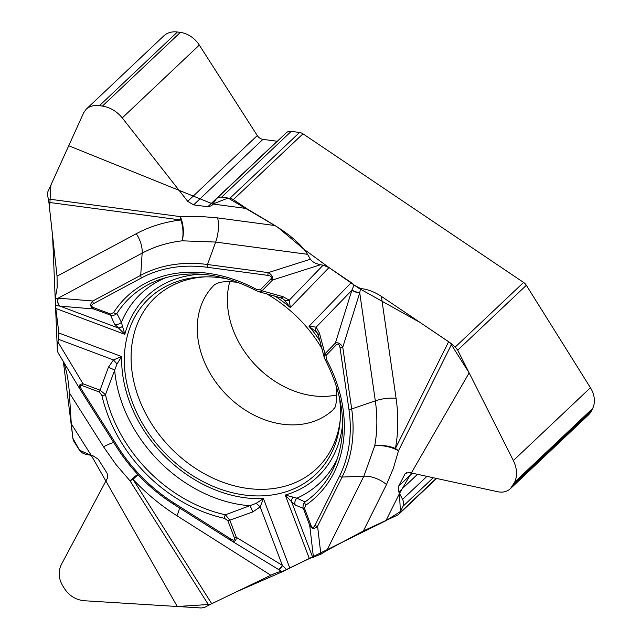 <?xml version="1.0" encoding="UTF-8"?>
<svg xmlns="http://www.w3.org/2000/svg" width="640" height="640" viewBox="0 0 640 640"><rect width="100%" height="100%" fill="white"/><g stroke="black" fill="none" stroke-linecap="round" stroke-linejoin="round"><path stroke-width="0.96" d="M277.296 141.28A6.952 5.44 46.6 0 1 277.112 141.256L262.944 139.368A6.952 5.44 46.6 0 1 257.288 135.576L199.312 45.08A23.28 18.216 -133.4 0 0 180.376 32.392L177.408 32A23.28 18.216 -133.4 0 0 163.728 35.944L86.424 108.992M510.688 488.424L588.416 414.968A23.28 18.216 -133.4 0 0 591.448 410.864L592.648 408.464A23.28 18.216 -133.4 0 0 590.424 387.728L526.336 285.296A7.56 5.912 -133.4 0 0 523.584 282.448L302.984 133.816A7.56 5.912 -133.4 0 0 299.536 132.464L291.248 131.352A8.464 6.624 -133.4 0 0 286.272 132.792L216.624 198.608A8.464 6.624 -133.4 0 0 215.84 199.552L211.736 205.72L207.8 206.752L193.632 204.864L187.704 201.336L122.256 117.904C116.8 111.304 110.176 107.36 102.4 106.088L99.432 105.688C93.928 105.032 89.536 106.184 86.264 109.144L83.688 112.76L47.728 192.048L47.488 195.064L48.344 199.008A22.672 10.152 97.6 0 1 48.896 202.392L57.04 276.176L136.248 233.728A180.96 141.624 46.6 0 1 180.856 219.992A22.672 10.152 97.6 0 0 180.312 216.616A22.672 12.664 -94.1 0 1 182.184 240.816A162.384 127.088 -133.4 0 0 142.152 253.144L58.192 298.144L92.792 301L140.72 275.312L142.152 253.144A22.672 13.808 -118.2 0 0 136.248 233.728M229.84 281.48A86.16 67.432 -133.4 0 0 227.864 308.344A86.16 67.432 -133.4 0 0 337.008 394.888M57.272 347.944L52.584 235.856L49.56 208.416L50.92 185L68.728 145.752L212.912 204.024L228.064 198.04L277.6 227.16L304.04 249.312L329.424 267.864L358.608 288.136L420.384 322.672L450.144 342.784L469.144 372.88L399.464 493.536L400.4 511.512L385.92 520.704L282.632 571.608L236.568 591.752L210.344 604.4L177.264 606.496L91.336 455.496L79.536 450.224L72.896 438.288L71.296 423.848L69.336 392.808C68.44 379.872 66.448 369.456 63.36 361.568L72.896 438.288A7.56 5.912 -133.4 0 0 74.16 441.8L79.104 449.6A8.464 6.624 -133.4 0 0 85.312 454.136L92.928 455.736L98.256 459.232L106.968 473.024L107.752 475.376L107.64 477.752L61.416 564.408C58.008 571.416 58.488 578.616 62.856 586.032L64.632 588.824C69.48 595.984 76.08 599.96 84.432 600.752L201.32 607.984L204.912 607.24L208.752 605.216A22.672 3.416 -32.3 0 1 211.736 603.712L270.848 575.248L176.936 515.76A180.96 141.624 46.6 0 1 132.992 479.344A22.672 3.416 -32.3 0 0 130.008 480.856A22.672 1.088 136.6 0 1 137.704 474.336M117.048 363.92A6.2 0.408 48.7 0 1 113.488 359.928L121.68 356.568L117.048 363.92L105.472 394.624L100.056 390.176L108.392 367.296L113.488 359.928L58.52 339.312L57.936 342.008C56.968 347.152 57.072 350.84 58.24 353.056L79.92 389.088M58.52 339.312L58.888 333.016L55.44 305.48L55.272 298.472L57.176 287.48L57.04 276.176M302.984 133.816L233.328 199.632L246.496 208.504L274.976 225.552C290.736 235.264 301.584 244.856 307.544 254.32L215.664 242.064L182.184 240.816A22.672 12.192 -96.7 0 0 180.856 219.992L48.896 202.392M283.712 299.264L290.32 307.552L329 267.592L323.136 265.192L320.56 264.752C315.68 263.712 312.28 261.872 310.376 259.232L307.544 254.32M329 267.592L351.272 282.592L354.056 285.064L360.52 288.536C367.448 289.192 374.4 291.808 381.376 296.384L448.64 341.712A22.672 13.568 -153.5 0 1 451.696 344.024L455.24 347.032L523.584 282.448M233.328 199.632A7.56 5.912 -133.4 0 0 229.88 198.28L221.6 197.176A8.464 6.624 -133.4 0 0 216.624 198.608M436.616 478.472L398.68 514.312A7.56 5.912 -133.4 0 1 397.488 515.136L363.376 530.944L326.824 550.496L363.88 476.168L374.72 445.848A162.384 127.088 -133.4 0 0 375.32 400.848L359.728 292.784L342.776 347.256L351.68 408.944L375.32 400.848A22.672 9.448 -8.2 0 1 396.08 398.328A180.96 141.624 46.6 0 1 395.416 448.472A22.672 13.568 -153.5 0 1 398.48 450.784A22.672 11.76 13 0 0 374.72 445.848A22.672 12.248 10.5 0 1 395.416 448.472L448.64 341.712M270.848 575.248C276.84 572.4 280.552 571.2 281.984 571.664L309.344 558.576L320.856 554.232L326.824 550.496M398.68 514.312A7.56 5.912 -133.4 0 0 399.664 512.984L403.008 506.28A8.464 6.624 -133.4 0 0 402.56 499.376L398.808 492L398.68 486.104L405.272 473.432L409.072 472.488L497.808 491.752C502.848 492.76 507.08 491.704 510.512 488.592L514.664 482.152C517.56 475.712 517.128 468.512 513.36 460.552L457.688 350.168L455.24 347.032M55.272 298.472L58.192 298.144A6.2 4.96 -85.9 0 0 59.968 306.144L55.44 305.48M258.952 291.752L256.624 290.84C222.808 273.384 190.968 269.464 161.112 279.08A134.848 105.536 -133.4 0 0 116.904 313.44L115.448 314.728L112.104 315.656L93.632 308.96L59.968 306.144M113.6 312.616A3.024 1.848 -147.4 0 0 116.904 313.44L121.392 322.328L124.808 334.328L114.488 323.992L110.592 315.32A3.024 1 -69.4 0 1 110.504 313.992L113.6 312.616A137.768 107.816 46.6 0 1 256.688 289.472L260.408 289.744L270.856 278.944C272.216 277.184 271.24 276 267.936 275.384A3.024 1.352 -82.4 0 1 268.28 272.616C271.864 274.72 273.288 277.192 272.552 280.016L261.552 291.312L259.144 291.784M82.544 385.752A3.024 1 -69.4 0 1 83.088 383.816C79.312 384.032 78.312 385.896 80.104 389.4L80.296 389.712A3.024 0.456 147.7 0 0 80.304 389.736A3.024 0.456 147.7 0 0 81.496 389.408L117.752 446.672A144.44 113.04 -133.4 0 0 173.984 503.016L230.824 539.016C233.96 540.816 235.152 540.448 234.4 537.896L227.888 520.736L224.464 518.328A137.768 107.816 46.6 0 1 101.928 395.552L99.504 392.112L82.544 385.752C80.024 385.024 79.672 386.248 81.496 389.408M258.584 291.656L280.504 297.76A6.2 3.032 -72 0 0 283.088 296.72L262.104 290.816A3.024 1.88 -135.9 0 1 260.408 289.744M228.088 279.072A121.192 94.84 -133.4 0 0 162.056 288.544A121.192 94.84 -133.4 0 0 163.48 451.536A121.192 94.84 -133.4 0 0 326.128 462.16A121.192 94.84 -133.4 0 0 339.816 400.72A121.192 94.84 -133.4 0 0 339.312 396.776M322.248 349.128A121.192 94.84 -133.4 0 0 266.08 293.52M246.496 208.504L212.912 204.024M267.936 275.384L207.176 267.28A144.44 113.04 -133.4 0 0 141.512 277.904L93.576 303.592C91.096 305.136 91.08 306.48 93.544 307.624L110.504 313.992M58.888 333.016L121.68 356.568A124.216 97.208 -133.4 0 0 263.424 498.584L256.2 503.336L225.416 514.792L229.808 520.176A3.024 0.88 159.2 0 1 227.888 520.736M122.32 326.44A6.2 4.024 129.3 0 1 118 327.88L60.184 306.192A6.2 4.976 -85.3 0 1 58.384 298.152M93.544 307.624A3.024 1 -69.4 0 0 93.632 308.96C90.056 306.832 89.776 304.176 92.792 301A3.024 1.84 -118.2 0 0 93.576 303.592M166.2 277.512A130.2 101.896 -133.4 0 0 121.392 322.328A6.2 5.616 151.1 0 1 114.488 323.992M108.392 367.296A6.2 0.6 22.8 0 1 114.664 370.136A130.2 101.896 -133.4 0 0 250.016 505.752A6.2 0.496 67.5 0 1 252.784 511.96L229.808 520.176L236.32 537.336C236.128 541.184 234.296 542.216 230.832 540.44L230.592 540.288A3.024 0.584 122.4 0 1 230.568 540.28L173.76 504.288A3.024 0.584 122.4 0 1 173.736 504.28A146.92 114.984 46.6 0 1 116.576 447.016A3.024 0.456 147.7 0 1 116.552 446.976L80.32 389.752M270.856 278.944A3.024 1.88 44.1 0 0 272.552 280.016L320.56 264.752M256.616 290.84A3.024 0.736 -61.7 0 1 256.688 289.472M360.52 288.536L359.728 292.784A6.2 1.232 16.9 0 1 351.92 290.096L354.056 285.064M324.064 356.728L324.968 353.8L335.416 343L351.92 290.096M320.088 341.104A124.216 97.208 -133.4 0 0 309 326.272L316.184 327.136L319.456 333.152L324.968 353.8A3.024 1.88 44.1 0 0 326.016 355.472L326.336 359.256A137.768 107.816 46.6 0 1 305.792 505.176L304.496 508.344L311.008 525.504C312.168 527.984 313.488 527.952 314.976 525.408A3.024 1.808 26.5 0 0 317.584 526.216C314.464 529.288 311.84 529.04 309.728 525.464L302.944 507.384L303.28 504.312L305.024 501.92L296.896 498.168L285.232 495.056L309.344 558.576M323.136 265.192L289.272 300.176L290.32 307.552A124.216 97.208 -133.4 0 0 274.752 295.96M351.272 282.592L309 326.272L317.12 332.72M337.384 458.648A130.2 101.896 -133.4 0 1 296.896 498.168A6.2 5.72 117.4 0 0 295.248 505.088L303.208 508.304A3.024 0.88 -20.8 0 0 304.496 508.344M385.92 520.704L399.464 493.536M314.976 525.408L339.48 476.248A144.44 113.04 -133.4 0 0 348.912 409.28L340.008 347.592C339.36 344.24 338.176 343.272 336.464 344.68L326.016 355.472M316.288 331.696A6.2 4.648 -45.9 0 1 316.184 327.136L351.8 290.336A6.2 1.208 17.3 0 0 359.632 293.088M336.464 344.68A3.024 1.88 44.1 0 1 335.416 343C338.152 342.176 340.608 343.6 342.776 347.256A3.024 1.256 -8.2 0 1 340.008 347.592M318.496 335.768A6.2 3.24 -17.3 0 1 319.456 333.152M283.088 296.72L289.272 300.176A6.2 4.464 136 0 1 284.808 300.16M311.008 525.504A3.024 0.88 159.2 0 1 309.728 525.464L313.456 557.408M326.336 359.256A3.024 0.608 -28.3 0 1 325.048 359.4C344.232 396.792 347.72 431.544 335.528 463.64A134.848 105.536 46.6 0 1 305.024 501.92A3.024 1.864 55.6 0 0 305.792 505.176M281.984 571.664L278.328 569.352M234.4 537.896A3.024 0.88 159.2 0 0 236.32 537.336L282.368 565.368L286.64 569.672M289.776 567.992L263.424 498.584L260.168 506.88L252.784 511.96M312.704 557.4L291.592 501.8L285.232 495.056A124.216 97.208 -133.4 0 0 342.664 423.76M282.568 565.56A6.2 1.72 121.4 0 1 278.28 569.328L280.2 570.528M71.296 423.848L91.336 455.496M256.2 503.336L260.168 506.88L282.368 565.368A6.2 1.76 121.3 0 1 278.008 569.168L278.28 569.328M295.248 505.088L291.592 501.8A6.2 4.224 -38.9 0 1 292.952 497.392M57.936 342.008L83.088 383.816L100.056 390.176A3.024 1 110.6 0 0 99.504 392.112M224.464 518.328A3.024 1.232 102.4 0 1 225.416 514.792A134.848 105.536 46.6 0 1 105.472 394.624A3.024 1.136 167.2 0 1 101.928 395.552M230.824 539.016A3.024 0.584 122.4 0 0 230.568 540.28L173.736 504.28A3.024 0.584 122.4 0 1 173.984 503.016M177.408 32L99.432 105.688M180.376 32.392L102.4 106.088M199.312 45.08L122.256 117.904M257.288 135.576L187.704 201.336M262.944 139.368L193.632 204.864M277.112 141.256L207.8 206.752M291.248 131.352L221.6 197.176M229.88 198.28L299.536 132.464M592.648 408.464L514.664 482.152M590.424 387.728L513.36 460.552M591.448 410.864L513.472 484.552M406.488 472.664L404.392 474.64M412.336 473.2L398.68 486.104M417.512 474.32L398.808 492M426.912 476.368L402.56 499.376M433.216 477.736L403.008 506.28M526.336 285.296L457.688 350.168M399.664 512.984L436.264 478.392M336.616 386.48C337.288 413.464 332.776 407.44 333.272 409.624A86.16 67.432 46.6 0 1 225.088 393.32A86.16 67.432 46.6 0 1 214.912 284.384L219.968 282.28L226.904 281.472L237.688 282.264M141.512 277.904A3.024 1.84 -118.2 0 1 140.72 275.312A146.92 114.984 46.6 0 1 207.512 264.512L215.664 242.064A22.672 10.152 -82.4 0 0 217.656 217.904L198.672 216.296L180.312 216.616L48.344 199.008M201.336 274.208A124.216 97.208 -133.4 0 0 124.808 334.328L56.192 308.592M69.336 392.808L103.536 446.824A22.672 3.416 147.7 0 1 113.784 442.608M207.176 267.28A3.024 1.352 -82.4 0 1 207.512 264.512L268.28 272.616L310.376 259.232M217.656 217.904L274.976 225.552M340.256 419.632A117.624 92.056 46.6 0 1 238.72 486.872A117.624 92.056 46.6 0 1 132.448 374.416A117.624 92.056 46.6 0 1 205.32 276.848M381.376 296.384L396.08 398.328M348.912 409.28A3.024 1.256 -8.2 0 0 351.68 408.944A146.92 114.984 46.6 0 1 342.088 477.064L363.88 476.168A22.672 13.568 26.5 0 1 386.496 484.568L393.376 468.312L398.48 450.784L451.696 344.024M339.48 476.248A3.024 1.808 26.5 0 0 342.088 477.064L317.584 526.216L320.856 554.232M386.496 484.568L363.376 530.944M138.016 474.664L132.992 479.344L211.736 603.712M103.536 446.824L115.92 464.432L130.008 480.856L208.752 605.216M176.936 515.76A22.672 4.36 122.4 0 0 179.36 507.84M277.96 569.128L231.064 540.576M117.752 446.672A3.024 0.456 147.7 0 1 116.56 447L80.304 389.736L58.056 352.768M317.08 332.664L318.504 335.784L324.176 357.288M280.504 297.76L283.768 299.304M325.048 359.4L324.088 356.92M230.568 540.28L278.008 569.168M116.56 447C131.496 470.352 150.552 489.448 173.736 504.28"/></g></svg>
